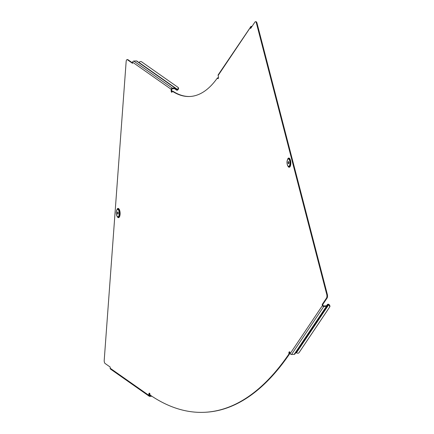 <?xml version="1.0" encoding="UTF-8"?>
<svg xmlns="http://www.w3.org/2000/svg" width="434" height="434" viewBox="0 0 434 434"><rect width="100%" height="100%" fill="white"/><g stroke="black" fill="none" stroke-linecap="round" stroke-linejoin="round"><path stroke-width="0.65" d="M288.588 161.622A1.085 0.429 87.3 0 1 288.946 162.804A1.085 0.429 87.3 0 1 288.567 163.748A1.085 0.429 87.3 0 1 288.436 163.705A1.085 0.429 87.3 0 1 288.084 162.522A1.085 0.429 87.3 0 1 288.464 161.584A1.085 0.429 87.3 0 1 288.588 161.622M118.222 213.36A1.085 0.429 87.3 0 1 117.853 214.146A1.085 0.429 87.3 0 1 117.375 212.768A1.085 0.429 87.3 0 1 117.75 211.982A1.085 0.429 87.3 0 1 118.222 213.36M175.146 88.672L175.287 88.769A0.526 0.467 -55 0 0 174.956 88.634L172.341 88.758A0.526 0.467 -55 0 0 171.821 89.29L171.739 90.408A1.454 0.575 -92.7 0 0 172.07 92.062M171.739 90.408L171.153 90.435A1.454 0.575 -92.7 0 0 171.788 92.279A1.454 0.575 -92.7 0 0 172.293 91.221A1.454 0.575 -92.7 0 0 172.293 91.205L172.873 91.178A159.126 62.8 87.3 0 0 190.081 96.489M326.764 294.496L327.344 294.469A2.642 1.042 87.3 0 1 327.084 298.06L326.498 298.087A2.642 1.042 -92.7 0 0 326.764 294.496L256.407 23.083A2.642 1.042 -92.7 0 0 255.42 21.727A2.642 1.042 -92.7 0 0 254.948 22.058L250.635 28.476L250.375 27.461L218.134 75.473L218.4 76.487A1.454 0.575 -92.7 0 1 218.492 77.583A1.454 0.575 -92.7 0 1 217.987 78.641A1.454 0.575 -92.7 0 1 217.445 77.876L218.025 77.849A1.454 0.575 -92.7 0 0 218.269 78.424M127.064 59.621L127.645 59.594A2.642 1.042 87.3 0 1 127.954 59.697L127.374 59.724A2.642 1.042 -92.7 0 0 127.064 59.621A2.642 1.042 -92.7 0 0 126.153 61.536L104.22 360.198A2.642 1.042 -92.7 0 0 105.066 363.464L110.231 367.083L110.149 368.2L148.764 395.293L148.851 394.175A1.454 0.575 -92.7 0 1 149.35 393.117A1.454 0.575 -92.7 0 1 149.985 394.962A475.268 187.564 -92.7 0 0 204.501 412.3A475.268 187.564 -92.7 0 0 289.001 353.922L289.581 353.894A475.268 187.564 -92.7 0 1 205.087 412.273L204.501 412.3M327.344 294.469L256.988 23.056L256.407 23.083M217.445 77.876A159.126 62.8 87.3 0 1 189.788 96.5A159.126 62.8 87.3 0 1 172.293 91.205M171.153 90.435L171.235 89.317A1.161 1.02 -55 0 1 172.385 88.151L175 88.026A1.161 1.02 -55 0 1 175.732 88.319L176.898 89.572M289.001 353.922A1.454 0.575 -92.7 0 1 289.407 351.768A1.454 0.575 -92.7 0 1 289.95 352.516L290.216 353.531A1.161 0.944 33.9 0 0 291.545 354.497L294.16 354.377A1.161 0.944 33.9 0 0 294.838 354.041L295.738 352.847L296.444 352.788A2.642 1.546 -142.9 0 0 298.923 352.782A2.642 1.546 -142.9 0 0 298.955 352.744L299.265 352.332A2.642 1.546 37.1 0 1 299.232 352.375A2.642 1.546 37.1 0 1 299.205 352.413M127.954 59.697L132.565 62.93M251.671 26.935L251.324 26.951A0.526 0.429 -146.1 0 0 250.955 27.434L251.064 27.847M255.42 21.727L256.006 21.7A2.642 1.042 87.3 0 1 256.988 23.056M327.084 298.06L322.771 304.478L323.037 305.498A0.526 0.429 -146.1 0 0 323.639 305.937L326.254 305.813A0.526 0.429 -146.1 0 0 326.563 305.661L327.632 304.305A1.161 0.944 -146.1 0 1 327.795 304.212L328.95 304.429A2.642 1.546 37.1 0 1 329.78 306.892L299.265 352.332M289.711 351.958A1.454 0.575 -92.7 0 0 289.581 353.894M149.649 393.307A1.454 0.575 -92.7 0 0 149.432 394.148L148.851 394.175M149.372 395.45L149.795 395.748A0.526 0.467 125 0 1 149.35 395.265L149.432 394.148M326.498 298.087L322.191 304.505L322.451 305.525L290.216 353.531M127.374 59.724L132.538 63.342L132.62 62.225A1.161 1.02 -55 0 1 133.77 61.058L136.379 60.939L175.586 88.194M322.771 304.478L322.191 304.505M218.134 75.473A1.161 0.944 -146.1 0 1 218.237 74.773L251.004 26.42A1.161 0.944 -146.1 0 1 251.091 26.403L252.062 26.355M250.375 27.461L250.342 27.212A1.161 0.944 -146.1 0 1 250.364 27.027M329.78 306.892L329.466 307.305A2.642 1.546 -142.9 0 0 328.641 304.842L327.974 304.842L326.862 306.23L323.786 306.491A1.161 0.944 -146.1 0 1 322.451 305.525M322.977 311.46L323.232 311.753L324.876 309.458L322.977 311.46L326.395 306.366M294.16 354.377L322.923 311.541L323.232 311.753M322.939 311.514L323.243 311.737L294.838 354.041M324.117 310.451L295.738 352.847M324.876 309.458L327.974 304.842M329.466 307.305L298.955 352.744M140.676 63.917L136.965 61.102M136.867 61.042L136.379 60.939M175.732 88.319L175.287 88.769L176.388 89.963A1.161 1.02 125 0 0 177.403 90.207L176.795 89.55L177.495 89.464A2.642 1.237 -42.7 0 0 178.021 87.38A2.642 1.237 -42.7 0 0 177.929 87.294L141.376 61.655A2.642 1.237 -42.7 0 0 138.929 62.415L177.495 89.464M178.309 87.706A2.642 1.237 137.3 0 1 178.401 87.793A2.642 1.237 137.3 0 1 177.875 89.876L177.403 90.207M148.764 395.293A1.161 1.02 125 0 0 149.166 396.193L110.551 369.106A1.161 1.02 -55 0 1 110.149 368.2M149.166 396.193A1.161 1.02 125 0 0 149.752 396.356L151.916 396.258M149.795 395.748L151.059 395.689M287.829 158.844L287.004 161.556C286.912 163.623 287.308 165.283 288.187 166.531A4.264 1.682 -92.7 0 0 290.389 163.824A4.264 1.682 -92.7 0 0 289.673 159.381A4.264 1.682 -92.7 0 0 287.829 158.844L288.002 158.611A4.514 1.779 -92.7 0 0 287.916 158.736M288.284 166.634A4.514 1.779 -92.7 0 0 288.382 166.748A4.514 1.779 -92.7 0 0 290.72 163.878A4.514 1.779 -92.7 0 0 289.961 159.175A4.514 1.779 -92.7 0 0 288.002 158.611M289.961 163.678A3.7 1.459 -92.7 0 0 288.773 159.11A3.7 1.459 -92.7 0 0 287.069 161.649A3.7 1.459 -92.7 0 0 288.252 166.222A3.7 1.459 -92.7 0 0 289.961 163.678M288.122 166.461A4.622 1.823 -92.7 0 0 290.807 163.911A4.622 1.823 -92.7 0 0 289.89 158.849A4.622 1.823 -92.7 0 0 287.769 158.92M117.115 209.242L116.29 211.96C116.198 214.022 116.594 215.682 117.473 216.929A4.264 1.682 -92.7 0 0 119.675 214.222A4.264 1.682 -92.7 0 0 118.959 209.779A4.264 1.682 -92.7 0 0 117.115 209.242L117.288 209.009A4.514 1.779 -92.7 0 0 117.202 209.134M117.571 217.033A4.514 1.779 -92.7 0 0 117.668 217.146A4.514 1.779 -92.7 0 0 120.006 214.282A4.514 1.779 -92.7 0 0 119.247 209.579A4.514 1.779 -92.7 0 0 117.288 209.009M119.247 214.076A3.7 1.459 -92.7 0 0 118.059 209.508A3.7 1.459 -92.7 0 0 116.355 212.052A3.7 1.459 -92.7 0 0 117.538 216.62A3.7 1.459 -92.7 0 0 119.247 214.076M117.408 216.859A4.622 1.823 -92.7 0 0 120.093 214.309A4.622 1.823 -92.7 0 0 119.176 209.248A4.622 1.823 -92.7 0 0 117.055 209.324M132.62 62.225L171.235 89.317M251.324 26.951L250.966 27.478M323.786 306.491L291.545 354.497M327.073 306.035L324.008 310.598M326.862 306.23L328.424 304.158M326.563 305.661L327.03 306.003M327.464 304.467L327.936 304.809M328.641 304.842L296.444 352.788M133.77 61.058L172.385 88.151M140.54 63.858L175 88.026M174.522 88.655L176.388 89.963L176.795 89.55M149.524 393.6L149.893 393.86M174.49 88.655L176.535 90.093M299.232 352.375L298.923 352.782M178.401 87.793L178.021 87.38"/></g></svg>
